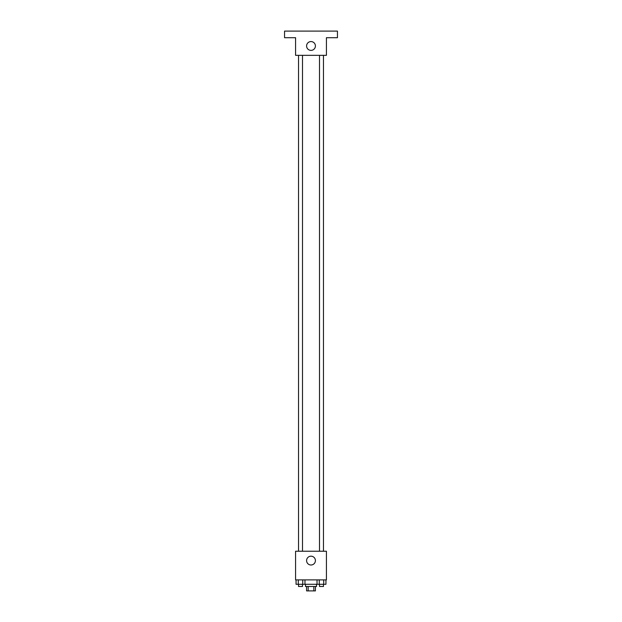 <?xml version="1.0" encoding="UTF-8"?>
<svg xmlns="http://www.w3.org/2000/svg" width="622" height="622" viewBox="0 0 622 622"><rect width="100%" height="100%" fill="white"/><g stroke="black" fill="none" stroke-linecap="round" stroke-linejoin="round"><path stroke-width="0.93" d="M313.83 586.492L313.83 590.9L306.592 590.9L306.592 586.492M313.83 590.9L315.408 590.9L315.408 586.492M316.512 584.291L316.512 586.492L305.488 586.492L305.488 584.291M308.17 586.492L308.17 590.9M304.967 579.883L304.967 584.291L325.944 584.291L325.944 579.883M326.426 579.883L295.574 579.883L295.574 551.232L326.426 551.232L326.426 579.883M315.408 560.593A4.408 4.408 0 0 1 308.8 564.411A4.408 4.408 0 0 1 308.8 556.776A4.408 4.408 0 0 1 315.408 560.593M319.506 551.232L319.506 55.342M302.494 55.342L302.494 551.232M326.426 55.342L295.574 55.342L295.574 37.709L284.549 37.709L284.549 31.1L337.451 31.1L337.451 37.709L326.426 37.709L326.426 55.342M315.408 45.974A4.408 4.408 0 0 1 308.8 49.791A4.408 4.408 0 0 1 308.8 42.156A4.408 4.408 0 0 1 315.408 45.974M317.033 579.883L317.033 584.291M323.72 579.883L323.72 584.291M319.265 579.883L319.265 584.291M323.471 584.291L323.471 586.492L319.506 586.492L319.506 584.291M304.967 584.291L296.056 584.291L296.056 579.883M302.735 579.883L302.735 584.291M298.28 579.883L298.28 584.291M302.494 584.291L302.494 586.492L298.529 586.492L298.529 584.291M323.471 551.232L323.471 55.342M298.529 55.342L298.529 551.232"/></g></svg>
